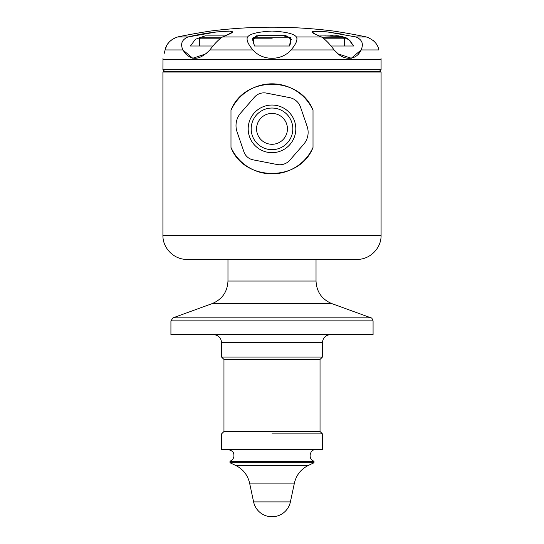 <?xml version="1.0" encoding="UTF-8"?>
<svg xmlns="http://www.w3.org/2000/svg" width="544" height="544" viewBox="0 0 544 544"><rect width="100%" height="100%" fill="white"/><g stroke="black" fill="none" stroke-linecap="round" stroke-linejoin="round"><path stroke-width="0.82" d="M243.93 151.858L237.055 131.859A19.278 19.278 0 0 1 240.747 112.941L254.442 97.199A12.628 12.628 0 0 1 266.39 93.092L289.605 97.621A14.45 14.45 0 0 1 300.506 107.114L307.136 126.412A18.251 18.251 0 0 1 303.647 144.323L289.87 160.154A13.457 13.457 0 0 1 277.141 164.526L253.089 159.834A12.145 12.145 0 0 1 243.93 151.858L237.055 131.859A19.278 19.278 0 0 1 240.747 112.941L254.442 97.199A12.628 12.628 0 0 1 266.39 93.092L289.605 97.621A14.45 14.45 0 0 1 300.506 107.114L307.136 126.412A18.251 18.251 0 0 1 303.647 144.323L289.87 160.154A13.457 13.457 0 0 1 277.141 164.526L253.089 159.834A12.145 12.145 0 0 1 243.93 151.858L237.055 131.859L243.93 151.858M277.141 164.526L253.089 159.834L277.141 164.526M303.647 144.323L289.87 160.154L303.647 144.323M300.506 107.114L307.136 126.412L300.506 107.114M266.39 93.092L289.605 97.621L266.39 93.092M240.747 112.941L254.442 97.199L240.747 112.941M267.437 152.232A23.82 23.82 0 0 0 294.522 121.115A23.82 23.82 0 0 0 254.034 113.22A23.82 23.82 0 0 0 267.437 152.232A23.82 23.82 0 0 0 294.522 121.115A23.82 23.82 0 0 0 254.034 113.22A23.82 23.82 0 0 0 267.437 152.232M268.015 149.287A20.815 20.815 0 0 0 291.686 122.094A20.815 20.815 0 0 0 256.299 115.192A20.815 20.815 0 0 0 268.015 149.287A20.815 20.815 0 0 0 291.686 122.094A20.815 20.815 0 0 0 256.299 115.192A20.815 20.815 0 0 0 268.015 149.287M274.951 113.71A15.429 15.429 0 0 0 257.407 133.872A15.429 15.429 0 0 0 283.642 138.985A15.429 15.429 0 0 0 274.951 113.71A15.429 15.429 0 0 0 257.407 133.872A15.429 15.429 0 0 0 283.642 138.985A15.429 15.429 0 0 0 274.951 113.71M201.042 37.21L199.594 38.624L199.41 39.61L199.594 38.624L201.042 37.21L222.013 37.21L199.172 37.21L222.013 37.21M199.41 39.61L199.41 46.016L190.42 46.016L195.446 39.256L205.102 35.884L225.107 35.904L205.102 35.884L195.446 39.256L190.42 46.016L213.153 46.016L190.42 46.016L213.153 46.016L199.41 46.016L199.41 39.61M253.422 38.624L253.953 37.21L290.047 37.21L290.578 38.624L290.632 43.404L290.578 38.624L290.047 37.21L253.953 37.21L253.422 38.624L253.368 43.404L253.422 38.624M290.986 42.303L289.496 46.016L254.504 46.016L252.586 39.596L258.033 35.68L285.96 35.68L291.414 39.596M324.068 35.924L342.428 36.468L349.67 40.188L353.58 46.016L330.847 46.016L353.58 46.016L348.527 39.229L338.864 35.877L319.811 35.938M344.59 39.61L344.59 46.016L330.847 46.016L344.59 46.016L344.59 39.61L344.406 38.624L342.958 37.21L344.406 38.624L344.59 39.61M347.65 38.624L345.535 37.495L347.65 38.624M338.382 35.829L335.77 35.686M333.105 35.659L330.582 35.707M325.686 35.877L321.531 35.958M253.11 37.461L252.668 38.624L253.11 37.461M162.962 58.466L162.921 69.632L164.519 71.23L379.481 71.23L381.079 69.632L162.921 69.632L381.079 69.632L381.079 59.221L162.921 59.221L381.079 59.221L381.038 58.466M165.097 49.946C162.336 61.071 162.336 61.071 165.097 49.946C162.336 61.071 162.336 61.071 165.097 49.946L166.464 46.118L165.097 49.946C162.336 61.071 162.336 61.071 165.097 49.946L182.913 49.946L165.097 49.946C166.287 43.874 170.49 39.542 177.711 36.951C190.244 34.218 208.202 31.355 210.433 31.062C207.971 31.389 190.257 34.218 177.711 36.951C190.244 34.218 208.202 31.355 210.433 31.062C207.971 31.389 190.257 34.218 177.711 36.951C170.49 39.542 166.287 43.874 165.097 49.946L164.295 53.278M358.822 53.366L361.087 49.946C356.204 61.037 342.958 61.112 334.098 49.946L291.088 49.946C281.425 61.037 262.677 61.112 252.912 49.946L209.902 49.946C198.988 61.078 189.992 61.078 182.913 49.946C180.152 43.894 181.88 39.556 188.088 36.951L177.711 36.951L188.088 36.951C201.103 33.769 214.574 31.804 228.507 31.062C237.789 31.389 228.602 34.231 222.564 36.951C218.559 39.542 214.336 43.874 209.902 49.946L205.863 53.876L192.76 58.269L182.913 49.946C180.152 43.894 181.88 39.556 188.088 36.951L216.492 31.94L229.99 31.096L231.996 32.545L222.564 36.951C218.559 39.542 214.336 43.874 209.902 49.946L252.912 49.946C247.846 43.894 246.078 39.556 247.622 36.951L222.564 36.951L247.622 36.951C249.961 33.769 258.108 31.804 272.061 31.062C285.974 31.824 294.08 33.789 296.378 36.951C297.928 39.542 296.16 43.874 291.088 49.946C281.425 61.037 262.677 61.112 252.912 49.946C247.846 43.894 246.078 39.556 247.622 36.951C249.961 33.769 258.108 31.804 272.061 31.062C285.974 31.824 294.08 33.789 296.378 36.951C297.928 39.542 296.16 43.874 291.088 49.946L334.098 49.946C329.684 43.894 325.462 39.556 321.436 36.951L296.378 36.951L321.436 36.951L313.827 33.64L312.236 31.328L326.305 31.804L343.998 34.449M355.912 36.951L366.289 36.951C353.756 34.218 335.804 31.355 333.567 31.062C336.029 31.389 353.743 34.218 366.289 36.951C373.531 39.556 377.733 43.894 378.903 49.946C381.664 61.071 381.664 61.071 378.903 49.946L361.087 49.946L351.295 58.256L338.137 53.876L334.098 49.946C329.684 43.894 325.462 39.556 321.436 36.951L312.004 32.545L314.038 31.096L327.597 31.946L355.912 36.951C362.107 39.542 363.834 43.874 361.087 49.946L378.903 49.946C381.664 61.071 381.664 61.071 378.903 49.946C377.733 43.894 373.531 39.556 366.289 36.951C353.756 34.218 335.804 31.355 333.567 31.062C336.029 31.389 353.743 34.218 366.289 36.951L368.716 37.692L366.296 36.951L355.912 36.951C362.107 39.542 363.834 43.874 361.087 49.946M341.544 32.32L337.804 31.715L341.537 32.314M373.266 40.514L374.904 42.146L373.266 40.514M376.38 44.084L377.529 46.097L376.38 44.084M167.634 44.057L169.082 42.16L167.634 44.057M170.87 40.392L175.284 37.692L170.87 40.392M296.976 38.624L296.854 37.692L296.976 38.624M183.029 50.164L185.939 54.244M177.888 36.91L187.898 34.904L177.888 36.91M188.047 34.877L196.398 33.347L188.054 34.877M334.873 31.26L335.648 31.375M346.453 33.15L347.364 33.306M272 27.2L271.708 27.2C251.206 27.2 230.778 28.485 210.433 31.062L209.216 31.246M282.696 35.686L290.986 37.631L289.496 46.016L254.504 46.016L252.606 39.066L256.401 35.809L277.739 35.863M271.803 46.016L289.496 46.016L271.803 46.016M259.848 35.659L259.196 35.659M206.373 31.688L208.427 31.368M272.197 38.808L253.402 38.808L272.197 38.808M324.306 38.808L344.468 38.808L324.306 38.808M199.532 38.808L219.694 38.808L199.532 38.808M321.987 37.21L344.828 37.21M230.982 147.444C244.093 182.002 299.819 182.09 313.018 147.444L313.018 110.269C299.907 75.711 244.181 75.623 230.982 110.269A45.036 45.036 0 0 1 313.018 110.269A45.036 45.036 0 0 0 230.982 110.269L230.982 147.444A45.036 45.036 0 0 0 313.018 147.444L313.018 110.269C299.907 75.711 244.181 75.623 230.982 110.269L230.982 147.444A45.036 45.036 0 0 0 313.018 147.444C299.819 182.09 244.093 182.002 230.982 147.444M177.929 71.23L366.071 71.23M162.921 72.032L381.079 72.032L381.079 235.355L162.921 235.355L162.921 72.032L381.079 72.032L380.276 71.23L163.724 71.23L162.921 72.032M316.03 259.372L187.694 259.372L227.97 259.372L227.97 281.037L316.03 281.037C316.581 291.87 321.844 299.39 331.833 303.606L370.967 317.846L173.033 317.846L370.967 317.846C371.158 318.492 371.402 316.499 373.075 320.858L170.925 320.858L173.033 317.846L212.167 303.606L331.833 303.606L212.167 303.606C222.156 299.39 227.419 291.87 227.97 281.037L316.03 281.037L316.03 259.372L357.061 259.372C369.9 259.699 381.412 248.186 381.079 235.355L162.921 235.355C162.588 248.186 174.1 259.699 186.939 259.372L300.023 259.372M357.061 259.372L186.939 259.372M243.977 259.372L272 259.372M248.023 431.535L319.947 431.535L248.023 431.535M272 433.901L322.436 433.901L272 433.901M223.924 431.535L320.076 431.535L322.436 433.901L322.436 449.548L221.564 449.548L221.564 433.901L223.924 431.535M227.97 449.548C234.62 451.112 233.764 454.233 233.934 456.219C233.594 458.538 232.356 460.17 230.221 461.122L229.969 461.496L314.031 461.496L229.969 461.496L229.969 462.76L314.031 462.76L308.482 465.358L235.518 465.358L308.482 465.358C301.016 469.071 296.324 474.987 294.399 483.092L249.601 483.092L253.599 501.894A18.816 18.816 0 0 0 290.401 501.894L253.599 501.894L290.401 501.894L294.399 483.092L249.601 483.092C247.676 474.987 242.984 469.071 235.518 465.358L229.969 462.76L314.031 462.76L313.779 461.122L230.221 461.122L313.779 461.122C307.741 459.075 309.665 449.181 316.03 449.548L272 449.548M330.446 334.628C325.577 335.104 322.912 337.77 322.436 342.632L221.564 342.632L221.564 357.041L322.436 357.041L320.035 359.441L223.965 359.441L320.035 359.441L320.035 431.535L223.965 431.535L223.965 359.441L221.564 357.041L322.436 357.041L322.436 342.632L221.564 342.632C221.088 337.77 218.423 335.104 213.554 334.628M373.075 320.858L170.925 320.858L170.925 334.628L373.075 334.628L373.075 320.858M243.977 334.628L300.023 334.628M333.567 31.062C313.222 28.485 292.794 27.2 272.292 27.2L272.286 27.2M290.707 37.21L253.293 37.21"/></g></svg>
